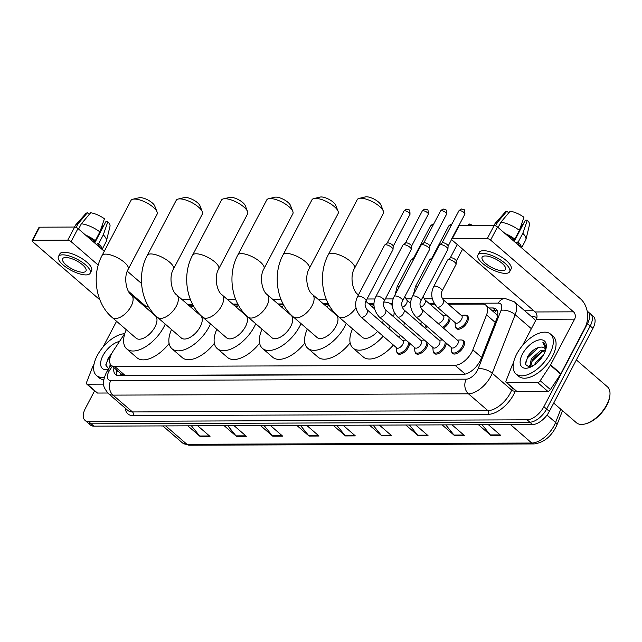 <?xml version="1.0" encoding="UTF-8"?>
<svg xmlns="http://www.w3.org/2000/svg" width="642" height="642" viewBox="0 0 642 642"><rect width="100%" height="100%" fill="white"/><g stroke="black" fill="none" stroke-linecap="round" stroke-linejoin="round"><path stroke-width="0.96" d="M450.13 318.288A8.442 4.374 130.9 0 1 448.975 322.324A8.442 4.374 130.9 0 1 443.526 328.174M465.747 315.278A8.442 4.374 130.9 0 1 467.512 315.888A8.442 4.374 130.9 0 1 467.28 322.252A8.442 4.374 130.9 0 1 456.47 328.656A8.442 4.374 130.9 0 1 455.611 326.995M409.644 343.213A8.442 4.374 130.9 0 1 408.497 347.25A8.442 4.374 130.9 0 1 397.687 353.646A8.442 4.374 130.9 0 1 396.828 351.993M427.941 343.149A8.442 4.374 130.9 0 1 426.794 347.178A8.442 4.374 130.9 0 1 415.984 353.582A8.442 4.374 130.9 0 1 415.125 351.928M446.246 343.077A8.442 4.374 130.9 0 1 445.091 347.113A8.442 4.374 130.9 0 1 434.289 353.517A8.442 4.374 130.9 0 1 433.43 351.856M461.863 340.075A8.442 4.374 130.9 0 1 463.628 340.685A8.442 4.374 130.9 0 1 463.396 347.049A8.442 4.374 130.9 0 1 452.586 353.445A8.442 4.374 130.9 0 1 451.727 351.792M124.917 333.23L113.112 351.166A15.825 8.194 -49.1 0 0 111.764 353.445A15.825 8.194 -49.1 0 0 111.323 365.378A15.825 8.194 -49.1 0 0 114.79 366.518L455.009 365.266A15.825 8.194 -49.1 0 0 472.849 349.842L486.548 314.893A15.825 8.194 -49.1 0 0 485.938 305.239A15.825 8.194 -49.1 0 0 482.471 304.091L448.381 304.22M120.038 372.914A5.272 2.728 -49.1 0 0 121.755 374.519L121.932 374.519A15.825 8.194 130.9 0 1 121.555 374.23L111.323 365.378M497.558 315.984L496.194 314.115L485.938 305.239M121.932 374.519L125.046 375.393L465.073 374.142M147.524 306.21A15.825 8.194 -49.1 0 0 145.453 307.221M434.65 304.268L430.076 304.284M392.262 304.428L391.219 304.428M373.965 304.493L369.551 304.509M328.824 304.661L324.298 304.677M283.571 304.83L279.045 304.846M238.318 304.99L233.792 305.006M193.065 305.159L188.531 305.175M427.307 326.69A8.442 4.374 130.9 0 1 425.229 328.239M114.003 367.697A15.825 8.194 -49.1 0 0 115.464 374.495A15.825 8.194 -49.1 0 0 118.939 375.642L463.123 374.374A15.825 8.194 -49.1 0 0 480.962 358.95L496.715 318.761A15.825 8.194 -49.1 0 0 496.114 309.107A15.825 8.194 -49.1 0 0 492.647 307.959L489.1 307.975M117.085 375.385A15.825 8.194 130.9 0 1 116.732 370.057M532.571 366.084A21.098 10.93 130.9 0 1 532.98 365.274A21.098 10.93 130.9 0 0 532.571 366.084M587.181 311.177A15.825 8.194 130.9 0 1 587.928 311.699A15.825 8.194 130.9 0 1 587.486 323.632L543.886 406.675A15.825 8.194 130.9 0 1 527.09 419.82L88.427 421.441A15.825 8.194 130.9 0 1 84.961 420.293A15.825 8.194 130.9 0 1 85.402 408.36L94.591 390.858M524.707 310.776L533.775 310.736M587.928 311.699L593.385 316.426A15.825 8.194 130.9 0 1 592.943 328.351L549.343 411.394A15.825 8.194 130.9 0 1 532.547 424.547L93.884 426.16L91.156 423.8A15.825 8.194 130.9 0 1 87.689 422.653A15.825 8.194 130.9 0 0 91.156 423.8L529.819 422.187L91.156 423.8L88.427 421.441M549.343 411.394L546.615 409.034A15.825 8.194 130.9 0 1 529.819 422.187A15.825 8.194 130.9 0 0 546.615 409.034L590.215 325.992L546.615 409.034L543.886 406.675M590.656 314.058A15.825 8.194 130.9 0 1 590.215 325.992A15.825 8.194 130.9 0 0 590.656 314.058M491.828 310.335L495.375 310.319A15.825 8.194 130.9 0 1 497.221 310.584M482.102 424.731L490.336 434.923A4.221 3.29 89.8 0 0 490.777 435.388L500.688 435.356L488.385 424.707M478.475 424.747L490.777 435.388M445.765 424.868L453.998 435.059A4.221 3.29 89.8 0 0 454.448 435.525L464.351 435.485L452.048 424.843M442.145 424.876L454.448 435.525M409.427 424.996L417.661 435.196A4.221 3.29 89.8 0 0 418.111 435.653L428.021 435.621L415.719 424.98M405.808 425.012L418.111 435.653M373.09 425.132L381.332 435.324A4.221 3.29 89.8 0 0 381.773 435.79L391.684 435.757L379.382 425.108M369.471 425.148L381.773 435.79M191.42 425.807L199.654 435.998A4.221 3.29 89.8 0 0 200.103 436.464L210.014 436.424L197.704 425.782M187.801 425.815L200.103 436.464M227.758 425.67L235.991 435.862A4.221 3.29 89.8 0 0 236.433 436.327L246.343 436.287L234.041 425.646M224.13 425.678L236.433 436.327M264.087 425.534L272.328 435.725A4.221 3.29 89.8 0 0 272.77 436.191L282.681 436.159L270.378 425.51M260.467 425.55L272.77 436.191M300.424 425.397L308.658 435.597A4.221 3.29 89.8 0 0 309.107 436.062L319.018 436.022L306.715 425.381M296.805 425.413L309.107 436.062M336.761 425.269L344.995 435.461A4.221 3.29 89.8 0 0 345.444 435.926L355.347 435.886L343.045 425.245M333.134 425.277L345.444 435.926M93.884 426.16A15.825 8.194 130.9 0 1 90.418 425.012L84.961 420.293M103.683 384.133L87.248 384.197L97.48 393.048A2.64 1.364 130.9 0 1 96.902 392.856L86.67 384.004A2.64 1.364 -49.1 0 0 87.248 384.197M107.776 393.016L97.48 393.048M32.1 240.549L38.985 227.437A2.64 0.931 27.7 0 1 39.611 227.188L32.726 240.301A2.64 0.931 -152.3 0 0 32.1 240.549A2.64 0.931 -152.3 0 0 32.782 241.785L99.895 299.846M74.624 227.059A2.64 0.931 27.7 0 1 77.987 228.528L71.102 241.641A2.64 0.931 -152.3 0 0 67.739 240.172L74.624 227.059L39.611 227.188M141.545 283.515L127.317 271.213M104.285 251.287L77.987 228.528M67.739 240.172L32.726 240.301M71.102 241.641L98.234 265.122M128.424 291.235L146.352 306.748M116.563 321.289L103.065 347.001M94.029 364.215L92.809 366.534A2.64 1.364 -49.1 0 0 92.633 366.911L86.566 382.399A2.64 1.364 -49.1 0 0 86.67 384.004M65.781 257.498A13.185 4.638 -152.3 0 0 62.635 258.75A13.185 4.638 -152.3 0 0 68.871 267.04A13.185 4.638 -152.3 0 0 82.842 272.256A13.185 4.638 -152.3 0 0 85.988 271.012A13.185 4.638 -152.3 0 0 79.752 262.714A13.185 4.638 -152.3 0 0 65.781 257.498M101.99 225.88A10.545 3.716 -152.3 0 0 102.672 226.016L100.513 230.133M95 240.638L94.053 242.435M99.911 247.499A15.296 5.385 -152.3 0 0 97.383 243.591L98.724 243.591L103.314 234.844L107.848 221.739L105.818 221.747L94.679 242.973M96.765 244.779L97.383 243.591M99.903 231.898A17.406 6.123 -152.3 0 0 81.357 223.777L90.666 212.759A13.715 4.823 -152.3 0 1 104.437 218.794L99.903 231.898L95.313 240.638L93.973 240.638L93.355 241.825M93.973 240.638A15.296 5.385 -152.3 0 0 87.481 236.746M90.185 273.219L91.565 270.595A17.936 6.316 -152.3 0 0 83.083 259.32A17.936 6.316 -152.3 0 0 64.088 252.226A17.936 6.316 -152.3 0 0 59.81 253.919L58.43 256.543A17.936 6.316 -152.3 0 0 66.912 267.818A17.936 6.316 -152.3 0 0 85.908 274.912A17.936 6.316 -152.3 0 0 90.185 273.219A17.936 6.316 -152.3 0 0 81.711 261.936A17.936 6.316 -152.3 0 0 62.707 254.842A17.936 6.316 -152.3 0 0 58.43 256.543M101.909 249.232A17.406 6.123 -152.3 0 0 98.724 243.591M95.313 240.638A17.406 6.123 -152.3 0 0 85.482 235.02M102.102 249.393L106.243 241.504A17.406 6.123 -152.3 0 0 106.436 240.991A17.406 6.123 -152.3 0 0 103.314 234.844M78.589 229.05L81.357 223.777M106.436 240.991L110.007 226.273A13.715 4.823 -152.3 0 0 107.848 221.739M103.298 226.562L102.672 226.016M89.262 214.42L87.36 212.775L78.051 223.785L76.141 227.428M78.051 223.785A17.406 6.123 -152.3 0 0 75.732 224.877A17.406 6.123 -152.3 0 0 75.419 225.318L74.504 227.059M87.36 212.775A13.715 4.823 -152.3 0 0 85.819 213.569L75.732 224.877M162.883 425.959A23.73 12.294 130.9 0 1 160.797 425.919M104.429 377.223A26.37 13.659 130.9 0 1 96.477 375.498A26.37 13.659 130.9 0 1 97.215 355.612A26.37 13.659 130.9 0 1 124.596 333.712M103.86 379.719A26.37 13.659 130.9 0 1 99.205 377.857L96.477 375.498M110.151 363.765L109.806 367.12M111.636 353.694L108.257 357.915L105.858 365.162L108.659 368.861M108.185 369.591A17.198 8.908 130.9 0 1 102.961 355.596A17.198 8.908 130.9 0 1 119.492 341.472M110.769 355.596L108.169 359.199L105.858 364.648M132.838 199.221L139.137 197.736A9.494 3.338 27.7 0 1 140.205 197.624A9.494 3.338 27.7 0 1 148.735 200.44A9.494 3.338 27.7 0 1 154.714 205.913L157.073 211.94A14.766 5.2 -152.3 0 0 147.764 203.418A14.766 5.2 -152.3 0 0 134.499 199.044A14.766 5.2 -152.3 0 0 132.838 199.221A14.766 5.2 -152.3 0 0 130.976 200.448L102.062 255.516A14.766 5.2 27.7 0 1 105.585 254.12A14.766 5.2 27.7 0 1 121.226 259.962A14.766 5.2 27.7 0 1 128.207 269.247L157.121 214.171A14.766 5.2 -152.3 0 0 157.073 211.94M131.498 295.151A14.766 7.648 -49.1 0 1 131.088 306.282A14.766 7.648 -49.1 0 1 115.408 318.552A14.766 7.648 -49.1 0 1 112.173 317.485L136.056 338.149A14.766 7.648 -49.1 0 0 154.971 326.947A14.766 7.648 -49.1 0 0 155.38 315.808L131.498 295.151C126.354 291.893 123.352 277.015 128.207 269.247M165.243 324.082A29.01 15.023 130.9 0 1 163.887 326.914A29.01 15.023 130.9 0 1 126.739 348.919A29.01 15.023 130.9 0 1 126.273 329.683M169.119 343.47A29.01 15.023 130.9 0 1 136.971 357.771L126.739 348.919M145.598 307.349A29.01 15.023 130.9 0 1 148.125 305.889M178.099 199.052L184.39 197.567A9.494 3.338 27.7 0 1 185.458 197.455A9.494 3.338 27.7 0 1 193.988 200.272A9.494 3.338 27.7 0 1 199.967 205.745L202.326 211.772A14.766 5.2 -152.3 0 0 193.017 203.249A14.766 5.2 -152.3 0 0 179.752 198.876A14.766 5.2 -152.3 0 0 178.099 199.052A14.766 5.2 -152.3 0 0 176.229 200.28L147.315 255.347A14.766 5.2 27.7 0 1 150.838 253.951A14.766 5.2 27.7 0 1 166.479 259.793A14.766 5.2 27.7 0 1 173.46 269.078L202.374 214.011A14.766 5.2 -152.3 0 0 202.326 211.772M176.751 294.983A14.766 7.648 -49.1 0 1 176.341 306.114A14.766 7.648 -49.1 0 1 160.66 318.392A14.766 7.648 -49.1 0 1 157.426 317.317L181.309 337.981A14.766 7.648 -49.1 0 0 200.224 326.778A14.766 7.648 -49.1 0 0 200.633 315.647L176.751 294.983C171.607 291.725 168.605 276.846 173.46 269.078M210.496 323.913A29.01 15.023 130.9 0 1 209.14 326.746A29.01 15.023 130.9 0 1 171.992 348.75A29.01 15.023 130.9 0 1 171.526 329.515M214.372 343.31A29.01 15.023 130.9 0 1 182.224 357.602L171.992 348.75M190.851 307.181A29.01 15.023 130.9 0 1 193.378 305.72M223.352 198.884L229.643 197.407A9.494 3.338 27.7 0 1 230.711 197.295A9.494 3.338 27.7 0 1 239.241 200.103A9.494 3.338 27.7 0 1 245.22 205.584L247.579 211.603A14.766 5.2 -152.3 0 0 238.27 203.089A14.766 5.2 -152.3 0 0 225.005 198.715A14.766 5.2 -152.3 0 0 223.352 198.884A14.766 5.2 -152.3 0 0 221.482 200.111L192.568 255.187A14.766 5.2 27.7 0 1 196.091 253.783A14.766 5.2 27.7 0 1 211.732 259.625A14.766 5.2 27.7 0 1 218.713 268.91L247.627 213.842A14.766 5.2 -152.3 0 0 247.579 211.603M222.004 294.814A14.766 7.648 -49.1 0 1 221.594 305.953A14.766 7.648 -49.1 0 1 205.922 318.223A14.766 7.648 -49.1 0 1 202.679 317.148L226.562 337.812A14.766 7.648 -49.1 0 0 245.477 326.609A14.766 7.648 -49.1 0 0 245.886 315.479L222.004 294.814C216.86 291.556 213.858 276.678 218.713 268.91M255.749 323.745A29.01 15.023 130.9 0 1 254.392 326.577A29.01 15.023 130.9 0 1 217.245 348.582A29.01 15.023 130.9 0 1 216.779 329.354M259.625 343.141A29.01 15.023 130.9 0 1 227.485 357.433L217.245 348.582M236.104 307.012A29.01 15.023 130.9 0 1 238.631 305.56M268.605 198.715L274.896 197.238A9.494 3.338 27.7 0 1 275.964 197.126A9.494 3.338 27.7 0 1 284.494 199.935A9.494 3.338 27.7 0 1 290.473 205.416L292.832 211.443A14.766 5.2 -152.3 0 0 283.523 202.92A14.766 5.2 -152.3 0 0 270.258 198.547A14.766 5.2 -152.3 0 0 268.605 198.715A14.766 5.2 -152.3 0 0 266.735 199.943L237.821 255.018A14.766 5.2 27.7 0 1 241.344 253.614A14.766 5.2 27.7 0 1 256.985 259.456A14.766 5.2 27.7 0 1 263.966 268.749L292.88 213.674A14.766 5.2 -152.3 0 0 292.832 211.443M267.257 294.646A14.766 7.648 -49.1 0 1 266.847 305.785A14.766 7.648 -49.1 0 1 251.174 318.055A14.766 7.648 -49.1 0 1 247.932 316.988L271.815 337.644A14.766 7.648 -49.1 0 0 290.73 326.441A14.766 7.648 -49.1 0 0 291.139 315.31L267.257 294.646C262.113 291.388 259.111 276.509 263.966 268.749M301.002 323.584A29.01 15.023 130.9 0 1 299.645 326.409A29.01 15.023 130.9 0 1 262.498 348.413A29.01 15.023 130.9 0 1 262.032 329.185M304.878 342.972A29.01 15.023 130.9 0 1 272.738 357.273L262.498 348.413M281.357 306.844A29.01 15.023 130.9 0 1 283.884 305.391M313.858 198.555L320.149 197.07A9.494 3.338 27.7 0 1 321.217 196.958A9.494 3.338 27.7 0 1 329.747 199.774A9.494 3.338 27.7 0 1 335.726 205.247L338.085 211.274A14.766 5.2 -152.3 0 0 328.776 202.752A14.766 5.2 -152.3 0 0 315.511 198.378A14.766 5.2 -152.3 0 0 313.858 198.555A14.766 5.2 -152.3 0 0 311.988 199.774L283.074 254.85A14.766 5.2 27.7 0 1 286.597 253.454A14.766 5.2 27.7 0 1 302.238 259.296A14.766 5.2 27.7 0 1 309.219 268.581L338.133 213.505A14.766 5.2 -152.3 0 0 338.085 211.274M312.51 294.485A14.766 7.648 -49.1 0 1 312.1 305.616A14.766 7.648 -49.1 0 1 296.427 317.886A14.766 7.648 -49.1 0 1 293.185 316.819L317.068 337.483A14.766 7.648 -49.1 0 0 335.983 326.28A14.766 7.648 -49.1 0 0 336.392 315.142L312.51 294.485C307.374 291.227 304.364 276.349 309.219 268.581M346.263 323.416A29.01 15.023 130.9 0 1 344.898 326.248A29.01 15.023 130.9 0 1 307.751 348.245A29.01 15.023 130.9 0 1 307.285 329.017M350.131 342.804A29.01 15.023 130.9 0 1 317.991 357.104L307.751 348.245M326.609 306.683A29.01 15.023 130.9 0 1 329.137 305.223M359.111 198.386L365.402 196.901A9.494 3.338 27.7 0 1 366.47 196.789A9.494 3.338 27.7 0 1 375 199.606A9.494 3.338 27.7 0 1 380.979 205.079L383.338 211.106A14.766 5.2 -152.3 0 0 374.029 202.583A14.766 5.2 -152.3 0 0 360.764 198.209A14.766 5.2 -152.3 0 0 359.111 198.386A14.766 5.2 -152.3 0 0 357.241 199.614L328.327 254.681A14.766 5.2 27.7 0 1 331.85 253.285A14.766 5.2 27.7 0 1 347.491 259.127A14.766 5.2 27.7 0 1 354.48 268.412L383.394 213.337A14.766 5.2 -152.3 0 0 383.338 211.106M355.941 307.807A14.766 7.648 -49.1 0 1 341.68 317.718A14.766 7.648 -49.1 0 1 338.438 316.65L362.321 337.315A14.766 7.648 -49.1 0 0 377.576 331.368M390.055 326.264A29.01 15.023 130.9 0 1 388.779 328.511M383.154 336.199A29.01 15.023 130.9 0 1 353.004 348.084A29.01 15.023 130.9 0 1 352.538 328.848M400.287 335.116A29.01 15.023 130.9 0 1 399.019 337.363M393.394 345.051A29.01 15.023 130.9 0 1 363.244 356.936L353.004 348.084M382.528 323.103A14.766 7.648 -49.1 0 0 383.178 320.31M371.862 306.515A29.01 15.023 130.9 0 1 373.973 305.279M383.804 302.133A29.01 15.023 130.9 0 1 390.962 304.204A29.01 15.023 130.9 0 1 392.302 305.704M394.108 312.397A29.01 15.023 130.9 0 1 393.618 316.795M404.283 322.677A29.01 15.023 130.9 0 1 403.85 325.646M367.152 309.797L402.903 340.725A4.743 2.456 130.9 0 1 402.767 344.305A4.743 2.456 130.9 0 1 396.692 347.908L360.94 316.971A4.743 2.456 130.9 0 0 362.168 317.308A4.743 2.456 130.9 0 0 367.015 313.368A4.743 2.456 130.9 0 0 367.152 309.797C364.857 306.587 364.479 303.642 366.012 300.946L392.952 249.634A4.743 1.669 27.7 0 0 393.024 249.369A4.743 1.669 27.7 0 0 391.724 247.411A4.743 1.669 27.7 0 0 385.682 244.771A4.743 1.669 27.7 0 0 384.719 245.011A4.743 1.669 27.7 0 0 384.542 245.22L357.602 296.532A4.743 1.669 27.7 0 1 358.742 296.082A4.743 1.669 27.7 0 1 358.934 296.082A4.743 1.669 27.7 0 1 363.886 298.04A4.743 1.669 27.7 0 1 366.012 300.946M408.505 342.226A7.913 4.101 130.9 0 1 407.477 346.656A7.913 4.101 130.9 0 1 397.35 352.659A7.913 4.101 130.9 0 1 396.507 350.789L396.242 347.523M387.094 243.206A3.427 1.204 27.7 0 1 387.214 243.061A3.427 1.204 27.7 0 1 387.904 242.885A3.427 1.204 27.7 0 1 392.27 244.795A3.427 1.204 27.7 0 1 393.209 246.207L393.024 249.369M402.454 340.34L405.728 340.132A7.913 4.101 130.9 0 1 406.073 340.124M385.449 309.725L421.2 340.661A4.743 2.456 130.9 0 1 421.072 344.24A4.743 2.456 130.9 0 1 414.989 347.836L379.237 316.907A4.743 2.456 130.9 0 0 380.465 317.244A4.743 2.456 130.9 0 0 385.312 313.304A4.743 2.456 130.9 0 0 385.449 309.725C383.162 306.523 382.776 303.57 384.309 300.873L411.249 249.561A4.743 1.669 27.7 0 0 411.321 249.305A4.743 1.669 27.7 0 0 410.021 247.347A4.743 1.669 27.7 0 0 403.978 244.698A4.743 1.669 27.7 0 0 403.015 244.947A4.743 1.669 27.7 0 0 402.847 245.148L375.907 296.468A4.743 1.669 27.7 0 1 377.039 296.018A4.743 1.669 27.7 0 1 377.231 296.018A4.743 1.669 27.7 0 1 382.183 297.976A4.743 1.669 27.7 0 1 384.309 300.873M426.802 342.162A7.913 4.101 130.9 0 1 425.782 346.592A7.913 4.101 130.9 0 1 415.647 352.594A7.913 4.101 130.9 0 1 414.804 350.725L414.547 347.45M405.391 243.141A3.427 1.204 27.7 0 1 405.511 242.997A3.427 1.204 27.7 0 1 406.209 242.812A3.427 1.204 27.7 0 1 410.575 244.73A3.427 1.204 27.7 0 1 411.514 246.143L411.321 249.305M420.759 340.276L424.033 340.059A7.913 4.101 130.9 0 1 424.37 340.051M403.746 309.661L439.505 340.589A4.743 2.456 130.9 0 1 439.369 344.168A4.743 2.456 130.9 0 1 433.294 347.771L397.534 316.835A4.743 2.456 130.9 0 0 398.77 317.172A4.743 2.456 130.9 0 0 403.617 313.24A4.743 2.456 130.9 0 0 403.746 309.661C401.459 306.451 401.081 303.505 402.606 300.809L429.554 249.497A4.743 1.669 27.7 0 0 429.618 249.24A4.743 1.669 27.7 0 0 428.318 247.282A4.743 1.669 27.7 0 0 422.276 244.634A4.743 1.669 27.7 0 0 421.321 244.875A4.743 1.669 27.7 0 0 421.144 245.083L394.204 296.395A4.743 1.669 27.7 0 1 395.336 295.946A4.743 1.669 27.7 0 1 395.528 295.954A4.743 1.669 27.7 0 1 400.488 297.904A4.743 1.669 27.7 0 1 402.606 300.809M445.099 342.09A7.913 4.101 130.9 0 1 444.079 346.528A7.913 4.101 130.9 0 1 433.952 352.522A7.913 4.101 130.9 0 1 433.109 350.652L432.844 347.386M423.688 243.077A3.427 1.204 27.7 0 1 423.816 242.925A3.427 1.204 27.7 0 1 424.506 242.748A3.427 1.204 27.7 0 1 428.872 244.658A3.427 1.204 27.7 0 1 429.811 246.071L429.618 249.24M439.056 340.204L442.33 339.995A7.913 4.101 130.9 0 1 442.675 339.987M422.043 309.588L457.802 340.525A4.743 2.456 130.9 0 1 457.666 344.104A4.743 2.456 130.9 0 1 451.591 347.707L415.831 316.771A4.743 2.456 130.9 0 0 417.067 317.108A4.743 2.456 130.9 0 0 421.914 313.168A4.743 2.456 130.9 0 0 422.043 309.588C419.756 306.386 419.378 303.441 420.911 300.745L447.851 249.425A4.743 1.669 27.7 0 0 447.923 249.168A4.743 1.669 27.7 0 0 446.623 247.21A4.743 1.669 27.7 0 0 440.581 244.57A4.743 1.669 27.7 0 0 439.618 244.811A4.743 1.669 27.7 0 0 439.441 245.019L412.501 296.331A4.743 1.669 27.7 0 1 413.633 295.882A4.743 1.669 27.7 0 1 413.833 295.882A4.743 1.669 27.7 0 1 418.785 297.84A4.743 1.669 27.7 0 1 420.911 300.745M457.353 340.14L460.627 339.931A7.913 4.101 130.9 0 1 462.601 340.493A7.913 4.101 130.9 0 1 462.376 346.455A7.913 4.101 130.9 0 1 452.249 352.458A7.913 4.101 130.9 0 1 451.406 350.588L451.141 347.314M441.985 243.005A3.427 1.204 27.7 0 1 442.113 242.861A3.427 1.204 27.7 0 1 442.803 242.684A3.427 1.204 27.7 0 1 447.169 244.594A3.427 1.204 27.7 0 1 448.108 246.006L447.923 249.168M422.364 322.42A4.743 2.456 130.9 0 1 419.587 323.367M426.408 325.919A7.913 4.101 130.9 0 1 424.298 327.436M413.568 258.172A3.427 1.204 27.7 0 1 413.697 258.02A3.427 1.204 27.7 0 1 414.387 257.843A3.427 1.204 27.7 0 1 414.443 257.843M399.468 286.372A4.743 1.669 27.7 0 0 398.449 286.22A4.743 1.669 27.7 0 0 397.117 286.669L411.024 260.179A4.743 1.669 27.7 0 1 411.201 259.978A4.743 1.669 27.7 0 1 413.376 259.89M423.15 296.468L424.964 299.862L443.389 315.8A4.743 2.456 130.9 0 1 443.253 319.379A4.743 2.456 130.9 0 1 437.892 323.295M448.991 317.3A7.913 4.101 130.9 0 1 447.964 321.73A7.913 4.101 130.9 0 1 442.595 327.372M431.873 258.1A3.427 1.204 27.7 0 1 431.994 257.956A3.427 1.204 27.7 0 1 432.692 257.779A3.427 1.204 27.7 0 1 432.748 257.779M417.765 286.308A4.743 1.669 27.7 0 0 416.746 286.155A4.743 1.669 27.7 0 0 415.422 286.597L429.329 260.114A4.743 1.669 27.7 0 1 429.498 259.906A4.743 1.669 27.7 0 1 431.673 259.817M442.94 315.415L446.214 315.206A7.913 4.101 130.9 0 1 446.559 315.198M443.261 299.79L461.686 315.736A4.743 2.456 130.9 0 1 461.55 319.307A4.743 2.456 130.9 0 1 455.475 322.91L437.05 306.972A4.743 2.456 130.9 0 0 438.285 307.309A4.743 2.456 130.9 0 0 443.132 303.369A4.743 2.456 130.9 0 0 443.261 299.79C440.974 296.588 440.597 293.643 442.129 290.946L456.029 264.456A4.743 1.669 27.7 0 0 456.101 264.199A4.743 1.669 27.7 0 0 454.801 262.241A4.743 1.669 27.7 0 0 447.803 259.841A4.743 1.669 27.7 0 0 447.626 260.042L433.719 286.533A4.743 1.669 27.7 0 1 435.043 286.083A4.743 1.669 27.7 0 1 440.893 288.723A4.743 1.669 27.7 0 1 442.129 290.946M461.237 315.342L464.511 315.134A7.913 4.101 130.9 0 1 466.485 315.703A7.913 4.101 130.9 0 1 466.261 321.666A7.913 4.101 130.9 0 1 456.133 327.669A7.913 4.101 130.9 0 1 455.29 325.799L455.026 322.525M450.17 258.036A3.427 1.204 27.7 0 1 450.299 257.883A3.427 1.204 27.7 0 1 450.989 257.707A3.427 1.204 27.7 0 1 455.355 259.617A3.427 1.204 27.7 0 1 456.293 261.037L456.101 264.199M537.635 382.536A2.64 1.364 -49.1 0 0 540.211 380.722L550.403 365.226A2.64 1.364 -49.1 0 0 550.627 364.849L560.867 373.7A2.64 1.364 130.9 0 1 560.643 374.085L550.443 389.582A2.64 1.364 130.9 0 1 547.867 391.395L537.635 382.536L506.747 382.648L516.987 391.508A2.64 1.364 130.9 0 1 516.409 391.315L506.169 382.455A2.64 1.364 -49.1 0 0 506.747 382.648M547.867 391.395L516.987 391.508M560.867 373.7L584.862 327.998A21.098 16.443 89.8 0 0 580.392 298.715L497.486 226.987L490.6 240.1L573.507 311.827A5.272 4.109 -90.2 0 1 574.622 319.146L550.627 364.849M451.599 239.009L458.484 225.896A2.64 0.931 27.7 0 1 459.118 225.647L452.233 238.76A2.64 0.931 -152.3 0 0 451.599 239.009A2.64 0.931 -152.3 0 0 452.289 240.236L535.187 311.964A5.272 4.109 -90.2 0 1 536.311 319.291L522.564 345.46M490.6 240.1A2.64 0.931 -152.3 0 0 487.246 238.631L494.131 225.519L459.118 225.647M494.131 225.519A2.64 0.931 27.7 0 1 497.486 226.987M487.246 238.631L452.233 238.76M513.528 362.666L512.316 364.993A2.64 1.364 -49.1 0 0 512.139 365.37L506.073 380.85A2.64 1.364 -49.1 0 0 506.169 382.455M485.28 255.957A13.185 4.638 -152.3 0 0 482.142 257.209A13.185 4.638 -152.3 0 0 488.369 265.499A13.185 4.638 -152.3 0 0 502.341 270.715A13.185 4.638 -152.3 0 0 505.487 269.463A13.185 4.638 -152.3 0 0 499.251 261.174A13.185 4.638 -152.3 0 0 485.28 255.957M521.489 224.339A10.545 3.716 -152.3 0 0 522.171 224.475L520.012 228.592M514.499 239.089L513.56 240.886M519.41 245.958A15.296 5.385 -152.3 0 0 516.89 242.05L518.222 242.042L522.813 233.303L527.355 220.198L525.325 220.206L514.178 241.424M516.264 243.23L516.89 242.05M519.402 230.35A17.406 6.123 -152.3 0 0 500.856 222.228L510.165 211.218A13.715 4.823 -152.3 0 1 523.944 217.245L519.402 230.35L514.812 239.089L513.472 239.097L512.854 240.285M513.472 239.097A15.296 5.385 -152.3 0 0 506.987 235.205M509.692 271.67L511.064 269.046A17.936 6.316 -152.3 0 0 502.59 257.771A17.936 6.316 -152.3 0 0 483.587 250.677A17.936 6.316 -152.3 0 0 479.309 252.378L477.937 255.002A17.936 6.316 -152.3 0 0 486.411 266.278A17.936 6.316 -152.3 0 0 505.414 273.372A17.936 6.316 -152.3 0 0 509.692 271.67A17.936 6.316 -152.3 0 0 501.209 260.395A17.936 6.316 -152.3 0 0 482.214 253.301A17.936 6.316 -152.3 0 0 477.937 255.002M521.416 247.684A17.406 6.123 -152.3 0 0 518.222 242.042M514.812 239.089A17.406 6.123 -152.3 0 0 504.981 233.471M521.601 247.852L525.742 239.956A17.406 6.123 -152.3 0 0 525.934 239.45A17.406 6.123 -152.3 0 0 522.813 233.303M498.088 227.509L500.856 222.228M525.934 239.45L529.514 224.724A13.715 4.823 -152.3 0 0 527.355 220.198M522.797 225.013L522.171 224.475M508.761 212.871L506.859 211.226L497.558 222.244L495.648 225.88M497.558 222.244A17.406 6.123 -152.3 0 0 495.231 223.328A17.406 6.123 -152.3 0 0 494.926 223.777L494.011 225.519M506.859 211.226A13.715 4.823 -152.3 0 0 505.318 212.029L495.231 223.328M576.364 359.937L607.444 386.829A23.73 12.294 130.9 0 1 609.9 395.368L609.78 396.371A22.679 11.749 130.9 0 1 606.794 405.311A22.679 11.749 130.9 0 1 586.17 423.672L585.183 423.929A23.73 12.294 130.9 0 1 576.388 422.725L553.701 403.096M609.9 395.368A23.73 12.294 130.9 0 1 606.778 404.717A23.73 12.294 130.9 0 1 585.183 423.929M549.745 353.943A26.37 13.659 130.9 0 1 515.975 373.949A26.37 13.659 130.9 0 1 516.714 354.071A26.37 13.659 130.9 0 1 550.483 334.065A26.37 13.659 130.9 0 1 549.745 353.943M550.483 334.065L553.211 336.424A26.37 13.659 130.9 0 1 552.473 356.31A26.37 13.659 130.9 0 1 518.704 376.308L515.975 373.949M545.403 350.773L541.318 351.808L532.379 359.753L530.573 367.096M545.58 349.914L540.235 350.869L531.295 358.814L529.811 366.734L530.172 367.12M541.005 358.573L537.37 362.513M543.26 355.291L535.629 362.561L534.385 364.921M544.552 348.044L542.346 347.105C537.081 346.857 532.226 349.946 527.764 356.366L525.461 364.455L529.778 367.393M522.46 354.047A17.198 8.908 130.9 0 1 537.836 340.204A17.198 8.908 130.9 0 1 546.262 347.186A17.198 8.908 130.9 0 1 543.999 353.967A17.198 8.908 130.9 0 1 528.358 367.882A17.198 8.908 130.9 0 1 522.46 354.047M546.149 347.892L544.472 343.173L542.859 342.298L545.933 348.983M542.346 347.105A11.917 6.171 130.9 0 1 544.44 347.948A11.917 6.171 130.9 0 1 545.62 350.115M529.329 365.675L528.968 367.417M542.482 351.343L532.001 361.406L530.372 364.672M529.746 366.638L529.586 367.409M538.582 347.37L527.668 357.65L525.365 363.099M544.552 343.245L542.859 342.298M121.755 374.519A15.825 12.334 89.8 0 0 121.218 375.634M496.33 310.383A15.825 12.334 89.8 0 0 494.541 312.678M125.046 375.393L114.79 366.518M495.271 322.445L486.548 314.893M481.572 357.393L472.849 349.842M465.225 374.109L455.009 365.266M112.31 366.229L109.678 370.241A10.545 5.465 -49.1 0 0 108.779 371.758A10.545 5.465 -49.1 0 0 110.793 380.473L466.212 379.165A10.545 5.465 -49.1 0 0 477.407 370.402A10.545 5.465 -49.1 0 0 478.105 368.877L501.049 310.343A10.545 5.465 -49.1 0 0 498.336 303.144L447.346 303.329M535.444 320.936A21.098 10.93 -49.1 0 0 533.823 318.657L514.378 301.828A21.098 10.93 130.9 0 1 515.181 314.7L492.229 373.243A21.098 10.93 130.9 0 1 490.841 376.276A21.098 10.93 130.9 0 1 468.451 393.811L113.024 395.119A21.098 10.93 130.9 0 1 108.402 393.586L127.846 410.415A21.098 10.93 -49.1 0 0 132.477 411.939L487.896 410.631A21.098 10.93 -49.1 0 0 510.286 393.105A21.098 10.93 -49.1 0 0 511.682 390.063L512.509 387.945M515.47 390.505L515.213 391.155A23.73 12.294 130.9 0 1 488.45 414.299L133.03 415.607A2.64 2.054 89.8 0 0 132.477 411.939L113.024 395.119A10.545 8.226 -90.2 0 1 110.793 380.473M515.213 391.155A2.64 1.268 21.4 0 1 511.682 390.063L492.229 373.243A10.545 5.088 -158.6 0 0 478.105 368.877M133.03 415.607A23.73 12.294 130.9 0 1 125.294 408.208M531.239 316.418L532.049 316.418A23.73 12.294 130.9 0 1 536.848 317.814M527.09 419.82L532.547 424.547M587.486 323.632L592.943 328.351M466.212 379.165A10.545 8.226 -90.2 0 0 468.451 393.811L487.896 410.631A2.64 2.054 89.8 0 1 488.45 414.299M501.049 310.343A10.545 5.088 -158.6 0 1 515.181 314.7L531.359 328.704M434.088 303.377L429.049 303.393M392.286 303.53L390.071 303.538M373.989 303.602L368.516 303.618M328.343 303.77L323.263 303.786M283.09 303.931L278.01 303.955M237.837 304.099L232.757 304.115M192.584 304.268L187.504 304.284M531.753 316.867A2.64 2.054 89.8 0 0 532.049 316.418M498.336 303.144A10.545 8.226 -90.2 0 1 505.126 298.498L442.37 298.731M109.678 370.241A10.545 2.231 -146.7 0 0 107.687 370.346L111.098 365.162M495.375 310.319L492.647 307.959M562.504 410.711L556.839 425.164A5.272 2.544 -158.6 0 0 555.579 422.468L560.771 409.219M556.839 425.164C551.598 436.327 544.023 442.579 534.112 443.935A5.272 4.109 -90.2 0 1 531.793 443.036A21.098 10.93 -49.1 0 0 555.579 422.468L547.024 415.069M165.668 425.895L186.942 444.304A5.272 4.109 89.8 0 0 189.254 445.211L182.32 442.779A21.098 10.93 -49.1 0 0 186.942 444.304L531.793 443.036L510.518 424.627M354.817 435.428L344.995 435.461M318.48 435.557L308.658 435.597M282.143 435.693L272.328 435.725M245.814 435.83L235.991 435.862M209.477 435.958L199.654 435.998M391.147 435.292L381.332 435.324M427.484 435.156L417.661 435.196M463.821 435.027L453.998 435.059M500.158 434.891L490.336 434.923M358.405 295.015A14.766 7.648 -49.1 0 0 357.763 294.317C352.627 291.059 349.617 276.18 354.48 268.412M410.005 214.316C409.885 207.904 409.411 210.712 406.956 209.292C406.571 208.907 405.559 209.517 403.93 211.13A3.427 1.204 27.7 0 1 404.749 210.801A3.427 1.204 27.7 0 1 408.384 212.157A3.427 1.204 27.7 0 1 410.005 214.316L393.209 246.311M406.956 209.292A3.427 2.672 89.8 0 0 404.749 210.801M428.302 214.243C428.19 207.839 427.708 210.64 425.253 209.228C424.868 208.843 423.856 209.452 422.235 211.058A3.427 1.204 27.7 0 1 423.054 210.737A3.427 1.204 27.7 0 1 426.681 212.093A3.427 1.204 27.7 0 1 428.302 214.243L411.506 246.247M425.253 209.228A3.427 2.672 89.8 0 0 423.054 210.737M446.599 214.179C446.487 207.767 446.005 210.576 443.558 209.156C443.165 208.77 442.161 209.388 440.532 210.993A3.427 1.204 27.7 0 1 441.351 210.664A3.427 1.204 27.7 0 1 444.986 212.02A3.427 1.204 27.7 0 1 446.599 214.179L429.803 246.175M443.558 209.156A3.427 2.672 89.8 0 0 441.351 210.664M464.904 214.115C464.784 207.703 464.31 210.504 461.855 209.091C461.47 208.706 460.458 209.316 458.829 210.921A3.427 1.204 27.7 0 1 459.648 210.6A3.427 1.204 27.7 0 1 463.283 211.956A3.427 1.204 27.7 0 1 464.904 214.115L458.829 225.671M461.855 209.091A3.427 2.672 89.8 0 0 459.648 210.6M433.567 224.251L433.438 224.251C433.053 223.865 432.042 224.483 430.413 226.088A3.427 1.204 27.7 0 1 431.231 225.759A3.427 1.204 27.7 0 1 432.636 226.024M433.438 224.251A3.427 2.672 89.8 0 0 431.231 225.759M404.853 296.532L406.667 299.926A4.743 2.456 130.9 0 1 406.53 303.505A4.743 2.456 130.9 0 1 402.245 307.341M451.872 224.186L451.735 224.186C451.35 223.801 450.339 224.411 448.718 226.016A3.427 1.204 27.7 0 1 449.528 225.695A3.427 1.204 27.7 0 1 450.941 225.96M451.735 224.186A3.427 2.672 89.8 0 0 449.528 225.695M424.964 299.862A4.743 2.456 130.9 0 1 424.827 303.441A4.743 2.456 130.9 0 1 420.542 307.269M467.015 225.952C468.644 224.347 469.647 223.737 470.04 224.114A3.427 2.672 89.8 0 0 467.841 225.615M573.507 311.827L535.187 311.964M574.622 319.146L536.311 319.291M560.643 374.085L550.403 365.226M540.211 380.722L550.443 389.582M117.494 370.715L116.483 372.641M107.687 370.346L106.259 372.753C103.956 378.242 103.089 381.87 103.643 383.635C103.105 385.746 104.686 389.068 108.402 393.586M514.378 301.828L505.126 298.498M432.259 298.763L424.065 298.795M411.442 298.843L405.768 298.859M393.145 298.907L385.328 298.939M374.848 298.979L367.031 299.003M326.216 299.156L317.95 299.188M280.963 299.324L272.698 299.349M235.71 299.485L227.445 299.517M190.457 299.653L182.192 299.686M534.112 443.935L189.254 445.211M182.32 442.779L162.819 425.911M112.173 317.485C95.626 303.61 91.357 275.209 102.062 255.516M157.426 317.317C140.879 303.441 136.61 275.041 147.315 255.347M202.679 317.148C186.132 303.273 181.863 274.872 192.568 255.187M247.932 316.988C231.393 303.104 227.116 274.704 237.821 255.018M293.185 316.819C276.646 302.944 272.368 274.543 283.074 254.85M338.438 316.65C321.899 302.775 317.621 274.375 328.327 254.681M390.962 304.204L392.278 305.343M374.455 308.754L365.836 301.299M358.453 294.911L357.763 294.317M357.602 296.532C354.159 303.594 355.267 310.407 360.94 316.971M397.35 352.659L399.18 354.248M387.214 243.061L384.719 245.011M403.93 211.13L387.134 243.125M375.907 296.468C372.456 303.53 373.572 310.343 379.237 316.907M415.647 352.594L417.485 354.175M405.511 242.997L403.015 244.947M422.235 211.058L405.431 243.053M394.204 296.395C390.761 303.457 391.869 310.271 397.534 316.835M433.952 352.522L435.782 354.111M423.816 242.925L421.321 244.875M440.532 210.993L423.736 242.989M412.501 296.331C409.058 303.393 410.166 310.206 415.831 316.771M452.249 352.458L454.079 354.047M451.615 239.418L448.1 246.111M462.601 340.493L464.431 342.082M442.113 242.861L439.618 244.811M458.829 210.921L442.033 242.925M397.117 286.669L395.175 294.542M410.591 303.329L406.667 299.926M413.697 258.02L411.201 259.978M430.413 226.088L413.617 258.084M415.422 286.597L413.48 294.477M431.994 257.956L429.498 259.906M448.718 226.016L431.914 258.02M433.719 286.533C430.276 293.595 431.384 300.408 437.05 306.972M456.133 327.669L457.963 329.25M462.577 249.144L456.285 261.133M450.299 257.883L447.803 259.841M466.485 315.703L468.315 317.284M457.256 244.538L450.219 257.948M472.865 225.591L470.04 224.114"/></g></svg>
